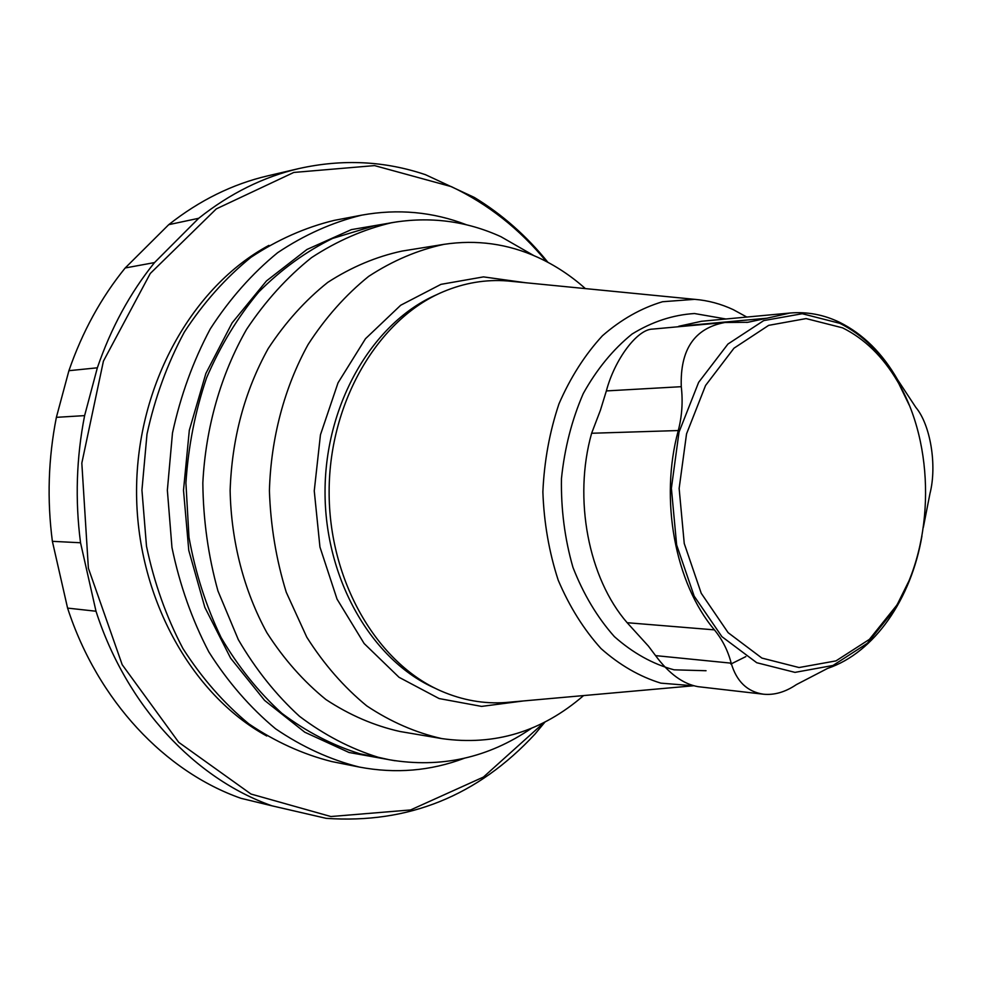 <?xml version="1.0" encoding="UTF-8"?>
<svg xmlns="http://www.w3.org/2000/svg" width="982" height="982" viewBox="0 0 982 982"><rect width="100%" height="100%" fill="white"/><g stroke="black" fill="none" stroke-linecap="round" stroke-linejoin="round"><path stroke-width="1.47" d="M842.605 327.853C864.651 338.802 882.978 356.699 897.597 381.532C935.269 444.49 934.839 542.813 896.603 605.44L869.401 639.38L835.977 660.886L799.053 667.539L761.897 658.075L728.116 632.666L701.234 593.275L684.245 543.512L679.139 488.435L686.541 433.848L705.555 385.484L733.984 348.193L768.685 325.349L806.087 318.585L842.605 327.853M908.436 581.958L895.314 608.423L867.364 643.308L832.994 665.465L794.99 672.375L756.729 662.715L721.905 636.655L694.176 596.148L676.647 544.961L671.381 488.287L679.016 432.105L698.632 382.354L727.957 344.031L763.726 320.598L802.233 313.724L839.819 323.323C862.478 334.617 881.32 353.017 896.345 378.536L909.222 405.112M766.868 318.217L789.97 313.037L701.479 321.274L678.722 326.282L766.868 318.217L747.916 322.28L724.839 322.501C694.519 328.16 679.998 349.555 681.275 386.687C683.006 401.552 682.011 416.172 678.292 430.546C659.413 499.568 675.039 583.234 714.43 629.867C722.445 639.736 728.03 650.833 731.185 663.169C736.537 681.434 747.277 691.77 763.419 694.2C774.344 695.281 785.33 692.089 796.353 684.626L827.654 668.374C874.324 652.723 911.149 599.118 921.926 536.086M763.419 694.2L698.092 686.676C683.116 684.037 668.938 673.689 655.571 655.62L648.439 646.131L627.154 622.711C588.439 578.263 573.12 498.831 591.63 433.258L600.432 410.181L606.36 390.922C614.536 359.743 637.134 329.142 652.662 329.093L724.839 322.501M923.35 527.334L929.966 493.541C937.159 465.64 930.568 424.875 915.825 407.383L897.744 379.948C882.499 353.275 863.153 334.076 839.733 322.378C823.763 314.657 807.167 311.552 789.97 313.037M693.476 685.792L660.849 683.141C639.552 676.573 619.605 665.047 601.033 648.574C583.75 629.462 569.474 606.655 558.206 580.166C549.073 552.105 543.954 522.694 542.874 491.908C544.237 461.135 549.601 431.761 558.991 403.798C570.493 377.395 584.965 354.723 602.42 335.77C621.14 319.457 641.185 308.115 662.543 301.732L694.691 299.338C708.022 300.418 720.898 303.868 733.333 309.686L746.799 317.051M510.726 702.081L505.742 702.523C483.979 704.045 462.559 700.264 441.495 691.205C377.027 663.525 328.626 580.693 329.13 490.963C329.424 401.221 378.549 318.819 443.263 291.728C464.412 282.841 485.869 279.256 507.608 280.962L512.592 281.453M523.627 700.927L481.573 706.402L439.126 698.558L399.036 677.298L364.138 643.529L337.047 599.13L319.948 547.035L314.252 490.89L320.451 434.805L338.017 382.857L365.488 338.716L400.693 305.242L440.967 284.35L483.488 276.887L525.493 282.718M583.578 695.587C541.843 731.7 494.597 746.038 441.839 738.599C415.693 732.719 390.664 721.807 366.752 705.886C343.97 687.191 323.986 664.298 306.789 637.195L286.253 592.244C276.2 559.63 270.59 525.787 269.412 490.693C270.922 438.082 284.424 387.411 308.09 344.522C325.521 317.579 345.713 294.87 368.655 276.384C392.714 260.66 417.829 249.98 444.036 244.334C476.651 239.436 507.89 243.769 537.768 257.321C554.916 265.165 570.775 275.598 585.382 288.598M441.839 738.599L399.932 731.492C374.142 725.71 349.469 715.056 325.914 699.528C303.487 681.324 283.81 659.069 266.895 632.727C243.99 590.869 231.151 541.585 230.132 490.521C231.899 438.537 244.579 391.241 268.16 348.635C285.308 322.464 305.181 300.369 327.767 282.374C351.458 267.055 376.216 256.621 402.055 251.073L444.036 244.334M464.216 758.3C430.435 771.005 395.476 773.926 359.338 767.065L331.732 761.553C302.787 754.25 275.156 741.692 248.827 723.857C223.761 703.149 201.801 678.034 182.934 648.537C166.302 616.942 154.162 582.829 146.49 546.201L141.936 490.128L146.993 434.105C154.984 397.538 167.431 363.536 184.334 332.088C203.458 302.751 225.651 277.845 250.901 257.358C277.378 239.768 305.132 227.443 334.125 220.398L361.793 215.132C397.992 208.601 432.915 211.83 466.585 224.817M359.338 767.065C330.099 759.675 302.161 746.909 275.537 728.767C250.177 707.666 227.947 682.06 208.859 651.962C192.018 619.728 179.718 584.904 171.96 547.502L167.357 490.239L172.476 433.025C180.565 395.697 193.172 360.983 210.283 328.896C229.653 298.958 252.104 273.561 277.648 252.693C304.432 234.784 332.481 222.263 361.793 215.132M531.606 728.202C488.275 757.895 440.906 768.427 389.486 759.786L378.193 757.269C350.549 748.677 324.33 735.039 299.535 716.344C276.04 694.9 255.627 669.319 238.307 639.626L217.955 590.955C208.258 556.008 203.213 519.994 202.832 482.899C205.655 427.416 220.889 374.326 246.568 329.375C265.385 301.118 287.039 277.194 311.54 257.615C337.17 240.848 363.954 229.199 391.867 222.669C429.895 216.236 466.254 220.913 500.93 236.699L533.705 255.529M391.867 222.669L373.577 225.995L332.591 238.43C306.003 251.466 281.417 269.289 258.831 291.9C237.865 316.99 220.459 345.615 206.613 377.751C195.173 411.397 188.274 446.454 185.917 482.923L188.974 537.24C195.393 572.899 206.11 606.348 221.11 637.563C238.307 666.876 258.561 692.138 281.883 713.325C306.507 731.799 332.542 745.301 360.001 753.808L389.486 759.786M544.298 722.347L483.451 777.057L410.599 809.941L330.885 816.533L250.999 794.045L178.736 742.331L122.185 664.691L88.38 568.21L81.825 463.099L103.417 361.13L150.271 273.487L216.31 208.884L293.778 172.451L374.559 165.602L451.364 186.641C487.956 204.023 519.613 228.966 546.348 261.494M547.907 262.317C526.745 236.073 502.244 214.457 474.392 197.468L425.513 174.71C384.711 160.913 342.558 158.851 299.08 168.523L267.718 175.852C232.538 184.076 199.542 200.34 168.72 224.669L198.708 218.286C229.972 193.429 263.434 176.846 299.08 168.523M198.708 218.286L154.53 262.575L125.193 267.976L168.72 224.669M545.035 721.966L535.03 734.033C477.743 795.923 408.119 824.033 326.147 818.337L271.965 805.817C195.234 778.824 126.703 706.475 96.003 611.234L80.536 542.764C75.025 500.059 76.387 457.673 84.612 415.619L97.353 367.808C110.991 328.037 130.041 292.967 154.53 262.575M84.612 415.619L56.379 417.338L68.912 370.693C82.328 331.904 101.085 297.656 125.193 267.976M80.536 542.764L52.377 541.327C46.952 499.678 48.29 458.349 56.379 417.338M96.003 611.234L67.586 608.103L52.377 541.327M271.965 805.817L240.983 798.317C165.271 771.754 97.807 701.025 67.586 608.103M97.353 367.808L68.912 370.693M606.36 390.922L681.275 386.687M655.571 655.62L731.185 663.169M591.63 433.258L678.292 430.546M627.154 622.711L714.43 629.867M745.829 656.614L730.829 664.065M706.046 670.731L674.069 669.822C652.748 664.077 632.85 652.993 614.351 636.594C597.265 617.359 583.455 594.282 572.948 567.351C564.76 538.873 560.931 509.29 561.458 478.602C564.589 448.209 571.855 419.854 583.271 393.537C596.786 369.244 613.05 349.408 632.064 334.04C652.109 321.715 672.903 314.878 694.483 313.528L725.956 319.003M435.554 688.443C372.055 660.812 324.551 579.22 325.042 490.939C325.337 402.657 373.565 321.495 437.309 294.428M395.034 760.755L349.015 752.482L304.788 732.216L264.6 700.412L230.623 658.173L204.833 607.355L188.777 550.423L183.499 490.313L189.317 430.251L205.864 373.467L232.12 322.869L266.466 280.95L306.936 249.489L351.335 229.628L397.428 221.76M266.736 735.997C190.668 694.348 136.056 595.546 136.559 490.104C137.001 384.662 192.472 286.351 268.908 245.377M897.597 381.532L896.345 378.536M896.603 605.44L895.314 608.423M746.541 322.403L747.916 322.268M694.691 299.338L507.608 280.962M692.985 685.817L505.742 702.523"/></g></svg>
